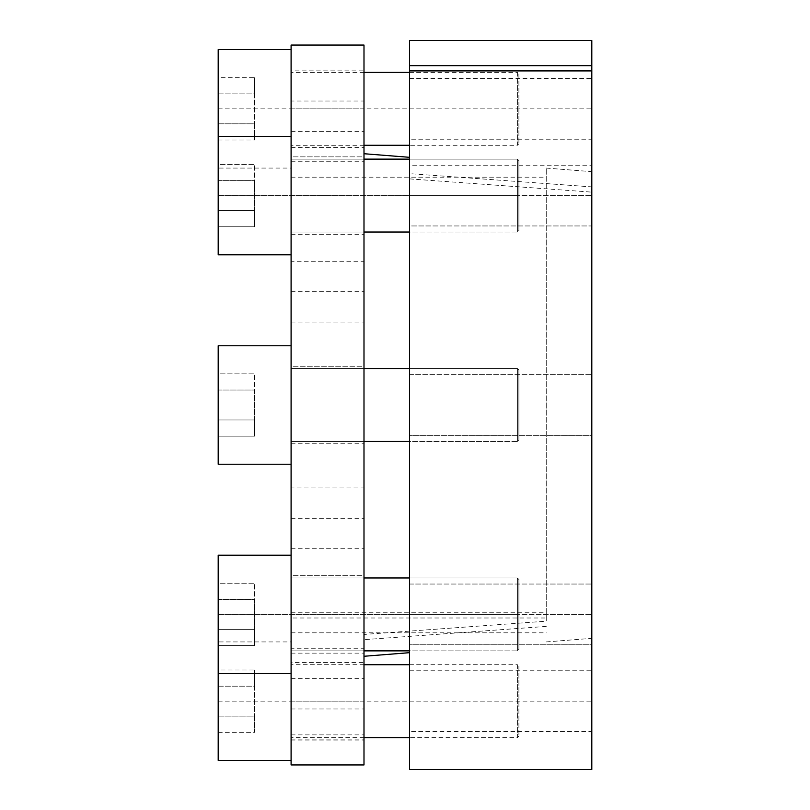 <?xml version="1.0" encoding="UTF-8"?>
<svg xmlns="http://www.w3.org/2000/svg" width="810" height="810" viewBox="0 0 810 810"><rect width="100%" height="100%" fill="white"/><g stroke="black" fill="none" stroke-linecap="round" stroke-linejoin="round"><path stroke-width="0.61" stroke-dasharray="4.05 3.04" d="M546.244 626.413L363.994 639.667L363.994 153.728L363.994 634.443L546.244 621.179L546.244 168.075L546.244 621.179M363.994 764.944L363.994 639.667M363.994 634.443L363.994 45.056M363.994 261.296L363.994 322.046L363.994 261.296L291.094 261.296L291.094 322.046L363.994 322.046M363.994 648.233L363.994 708.983L363.994 648.233L291.094 648.233L291.094 708.983L291.094 648.233M363.994 487.954L363.994 548.704L363.994 487.954L291.094 487.954L291.094 548.704L291.094 487.954M363.994 156.856L363.994 234.313L363.994 156.856L363.994 234.313L363.994 156.856L291.094 156.856L291.094 234.313L291.094 156.856L291.094 234.313L291.094 156.856L363.994 156.856M363.994 366.272L363.994 443.728L363.994 366.272L363.994 443.728L363.994 366.272L291.094 366.272L291.094 443.728L291.094 366.272L291.094 443.728L291.094 366.272L363.994 366.272M363.994 575.687L363.994 653.144L363.994 575.687L363.994 653.144L363.994 575.687L291.094 575.687L291.094 653.144L291.094 575.687L291.094 653.144L291.094 575.687L363.994 575.687M363.994 662.428L363.994 739.884L363.994 662.428L291.094 662.428L291.094 739.884L291.094 662.428M363.994 70.116L363.994 147.572L363.994 70.116L291.094 70.116L291.094 147.572L291.094 70.116M363.994 101.017L363.994 161.767L363.994 101.017L291.094 101.017L291.094 161.767L291.094 101.017M291.094 322.046L291.094 261.296M291.094 764.944L291.094 617.99L546.244 617.99M291.094 45.056L291.094 617.99M291.094 708.983L363.994 708.983M291.094 548.704L363.994 548.704M291.094 234.313L363.994 234.313L291.094 234.313M291.094 443.728L363.994 443.728L291.094 443.728M291.094 653.144L363.994 653.144L291.094 653.144M291.094 739.884L363.994 739.884M291.094 147.572L363.994 147.572M291.094 161.767L363.994 161.767M291.094 740.097L363.994 740.097M291.094 734.872L363.994 734.872M291.094 612.765L546.244 612.765M591.806 186.897L591.806 638.341L591.806 70.916L591.806 186.897L409.556 173.644L409.556 70.916L409.556 652.678L409.556 173.644M591.806 769.5L591.806 40.5M591.806 225.96L591.806 165.21L591.806 225.96L591.806 165.21L591.806 225.96L409.556 225.96L409.556 165.21L591.806 165.21L409.556 165.21L409.556 225.96L409.556 165.21L409.556 225.96L591.806 225.96M591.806 435.375L591.806 374.625L591.806 435.375L591.806 374.625L591.806 435.375L409.556 435.375L409.556 374.625L409.556 435.375L409.556 374.625L409.556 435.375L591.806 435.375M591.806 644.79L591.806 584.04L591.806 644.79L591.806 584.04L591.806 644.79L409.556 644.79L409.556 584.04L409.556 644.79L409.556 584.04L409.556 644.79L591.806 644.79M591.806 731.531L591.806 670.781L591.806 731.531L409.556 731.531L409.556 670.781L409.556 731.531M591.806 139.219L591.806 78.469L591.806 139.219L409.556 139.219L409.556 78.469L409.556 139.219M409.556 40.5L409.556 769.5M409.556 374.625L591.806 374.625L409.556 374.625M409.556 584.04L591.806 584.04L409.556 584.04M409.556 670.781L591.806 670.781M409.556 78.469L591.806 78.469M409.556 178.878L591.806 192.132M518.906 73.912L518.906 143.775L518.906 73.912L517.387 72.394L517.387 145.294L518.906 143.775M409.556 72.394L517.387 72.394L517.387 145.294L409.556 145.294M363.994 145.294L291.094 145.294L291.094 72.394L291.094 145.294M363.994 72.394L291.094 72.394M291.094 168.075L291.094 49.612L291.094 168.075L218.194 168.075L218.194 49.612M291.094 136.353L291.094 254.816L291.094 136.353L291.094 254.816L291.094 136.353L218.194 136.353L218.194 168.075M218.194 77.679L218.194 140.008L218.194 77.679L254.644 77.679L254.644 93.879L254.644 77.679M218.194 93.879L254.644 93.879L254.644 123.808L254.644 93.879L218.194 93.879M218.194 123.808L254.644 123.808L254.644 140.008L254.644 123.808L218.194 123.808M218.194 140.008L254.644 140.008M409.556 159.135L517.387 159.135L517.387 232.035L517.387 159.135L518.906 160.653L518.906 230.516L518.906 160.653L518.906 230.516L517.387 232.035L409.556 232.035M363.994 232.035L291.094 232.035L291.094 159.135L291.094 232.035L517.387 232.035L518.906 230.516L518.906 160.653L517.387 159.135L517.387 232.035L517.387 159.135L291.094 159.135L291.094 232.035L291.094 159.135L363.994 159.135M218.194 136.353L218.194 254.816L218.194 136.353L218.194 254.816L291.094 254.816M218.194 164.42L218.194 226.749L218.194 164.42L254.644 164.42L254.644 210.549L254.644 164.42L218.194 164.42L218.194 180.62L254.644 180.62L254.644 226.749L254.644 180.62L218.194 180.62L218.194 210.549L254.644 210.549L254.644 226.749L254.644 210.549L218.194 210.549L218.194 226.749L254.644 226.749L218.194 226.749L218.194 164.42M409.556 368.55L517.387 368.55L517.387 441.45L517.387 368.55L518.906 370.069L518.906 439.931L518.906 370.069L518.906 439.931L517.387 441.45L409.556 441.45M363.994 441.45L291.094 441.45L291.094 368.55L291.094 441.45L517.387 441.45L518.906 439.931L518.906 370.069L517.387 368.55L517.387 441.45L517.387 368.55L291.094 368.55L291.094 441.45L291.094 368.55L363.994 368.55M291.094 345.769L291.094 464.231L218.194 464.231L218.194 345.769L218.194 464.231L218.194 345.769L291.094 345.769L291.094 464.231M218.194 373.835L218.194 436.165L218.194 373.835L254.644 373.835L254.644 419.965L254.644 373.835L218.194 373.835L218.194 390.035L254.644 390.035L254.644 436.165L254.644 390.035L218.194 390.035L218.194 419.965L254.644 419.965L254.644 436.165L254.644 419.965L218.194 419.965L218.194 436.165L254.644 436.165L218.194 436.165L218.194 373.835M409.556 577.965L517.387 577.965L517.387 650.865L517.387 577.965L518.906 579.484L518.906 649.347L518.906 579.484L518.906 649.347L517.387 650.865L409.556 650.865M363.994 650.865L291.094 650.865L291.094 577.965L291.094 650.865L517.387 650.865L518.906 649.347L518.906 579.484L517.387 577.965L517.387 650.865L517.387 577.965L291.094 577.965L291.094 650.865L291.094 577.965L363.994 577.965M291.094 673.647L291.094 555.184L291.094 673.647L291.094 555.184L291.094 673.647L218.194 673.647L218.194 555.184L218.194 760.387M218.194 583.251L218.194 645.58L218.194 583.251L254.644 583.251L254.644 629.38L254.644 583.251L218.194 583.251L218.194 599.451L254.644 599.451L254.644 645.58L254.644 599.451L218.194 599.451L218.194 629.38L254.644 629.38L254.644 645.58L254.644 629.38L218.194 629.38L218.194 645.58L254.644 645.58L218.194 645.58L218.194 583.251M518.906 666.225L518.906 736.087L518.906 666.225L517.387 664.706L517.387 737.606L518.906 736.087M409.556 664.706L517.387 664.706L517.387 737.606L409.556 737.606M363.994 737.606L291.094 737.606L291.094 664.706L291.094 737.606M363.994 664.706L291.094 664.706M291.094 641.925L291.094 760.387L291.094 641.925L218.194 641.925M218.194 669.991L218.194 732.321L218.194 669.991L254.644 669.991L254.644 686.192L254.644 669.991M218.194 686.192L254.644 686.192L254.644 716.121L254.644 686.192L218.194 686.192M218.194 716.121L254.644 716.121L254.644 732.321L254.644 716.121L218.194 716.121M218.194 732.321L254.644 732.321M291.094 555.184L218.194 555.184L218.194 673.647M218.194 599.451L254.644 599.451L218.194 599.451M218.194 629.38L254.644 629.38L218.194 629.38M218.194 390.035L254.644 390.035L218.194 390.035M218.194 419.965L254.644 419.965L218.194 419.965M218.194 180.62L254.644 180.62L218.194 180.62M218.194 210.549L254.644 210.549L218.194 210.549M291.094 405L546.244 405M291.094 108.844L363.994 108.844M291.094 195.585L363.994 195.585L291.094 195.585M291.094 614.415L363.994 614.415L291.094 614.415M291.094 701.156L363.994 701.156M291.094 131.392L363.994 131.392M291.094 518.329L363.994 518.329M291.094 678.608L363.994 678.608M291.094 291.671L363.994 291.671M409.556 405L218.194 405M409.556 108.844L591.806 108.844M409.556 195.585L591.806 195.585L409.556 195.585M409.556 614.415L591.806 614.415L409.556 614.415M409.556 701.156L591.806 701.156M218.194 108.844L518.906 108.844M218.194 195.585L518.906 195.585L218.194 195.585M218.194 614.415L518.906 614.415L218.194 614.415M218.194 701.156L518.906 701.156M546.244 168.075L591.806 171.659M546.244 641.925L591.806 638.341M291.094 632.812L546.244 632.812M291.094 177.188L546.244 177.188"/><path stroke-width="1.21" d="M363.994 45.056L363.994 764.944L291.094 764.944L291.094 45.056L363.994 45.056M409.556 70.916L409.556 40.5L591.806 40.5L591.806 769.5L409.556 769.5L409.556 70.916L591.806 70.916M409.556 65.691L591.806 65.691M409.556 145.294L363.994 145.294M409.556 72.394L363.994 72.394M291.094 49.612L218.194 49.612L218.194 254.816L291.094 254.816M409.556 232.035L363.994 232.035M409.556 159.135L363.994 159.135M291.094 136.353L218.194 136.353M409.556 441.45L363.994 441.45M409.556 368.55L363.994 368.55M291.094 464.231L218.194 464.231L218.194 345.769L291.094 345.769M409.556 650.865L363.994 650.865M409.556 577.965L363.994 577.965M291.094 673.647L218.194 673.647L218.194 760.387L291.094 760.387M291.094 555.184L218.194 555.184L218.194 673.647M409.556 737.606L363.994 737.606M409.556 664.706L363.994 664.706M409.556 157.322L363.994 153.728M409.556 652.678L363.994 656.272"/></g></svg>
